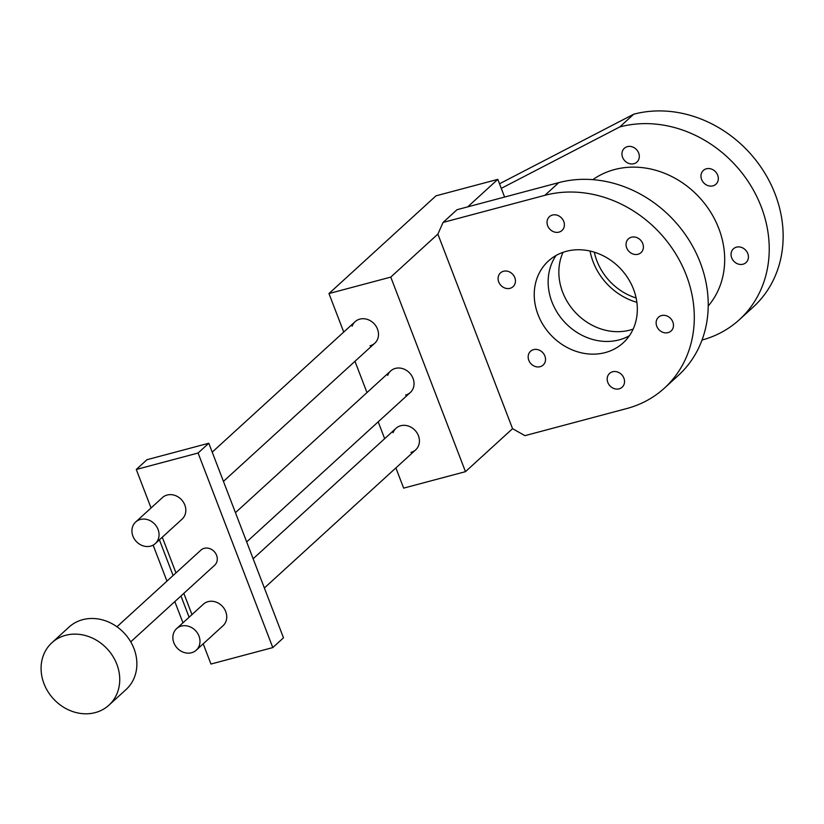 <?xml version="1.0" encoding="UTF-8"?>
<svg xmlns="http://www.w3.org/2000/svg" width="824" height="824" viewBox="0 0 824 824"><rect width="100%" height="100%" fill="white"/><g stroke="black" fill="none" stroke-linecap="round" stroke-linejoin="round"><path stroke-width="1.24" d="M594.32 252.175A55.414 48.091 -132.4 0 0 636.118 297.969M736.46 247.159A9.332 8.096 -132.4 0 0 733.442 248.797A9.332 8.096 -132.4 0 0 732.557 259.57A9.332 8.096 -132.4 0 0 743.001 264.216A9.332 8.096 -132.4 0 0 746.029 262.578A9.332 8.096 -132.4 0 0 746.904 251.794A9.332 8.096 -132.4 0 0 736.46 247.159M706.374 168.796A9.332 8.096 -132.4 0 0 703.356 170.434A9.332 8.096 -132.4 0 0 702.481 181.208A9.332 8.096 -132.4 0 0 712.925 185.853A9.332 8.096 -132.4 0 0 715.943 184.215A9.332 8.096 -132.4 0 0 716.818 173.431A9.332 8.096 -132.4 0 0 706.374 168.796M627.363 146.641A9.332 8.096 -132.4 0 0 624.345 148.279A9.332 8.096 -132.4 0 0 623.459 159.063A9.332 8.096 -132.4 0 0 633.903 163.708A9.332 8.096 -132.4 0 0 636.921 162.071A9.332 8.096 -132.4 0 0 637.807 151.286A9.332 8.096 -132.4 0 0 627.363 146.641M702.017 340.044A116.668 101.239 -132.4 0 0 739.375 319.691L753.291 306.992A116.668 101.239 -132.4 0 0 764.27 172.237A116.668 101.239 -132.4 0 0 633.707 114.217L499.519 183.783M739.375 319.691A116.668 101.239 -132.4 0 0 750.355 184.937A116.668 101.239 -132.4 0 0 619.792 126.927L501.27 188.356M590.056 251.042A59.791 51.881 -132.4 0 0 636.87 302.315A59.791 51.881 47.6 0 1 590.056 251.042M153.13 545.128L166.953 581.126M174.812 601.592L182.959 622.82M189.108 617.207L180.961 595.979M173.102 575.513L159.413 539.833M633.707 114.217L619.792 126.927M437.874 234.098L443.085 222.428L544.86 195.329A116.668 101.239 47.6 0 1 675.423 253.349A116.668 101.239 47.6 0 1 664.443 388.104A116.668 101.239 47.6 0 1 626.704 408.56L524.939 435.659L512.559 428.665L437.874 234.098L390.772 277.101L328.961 293.55L343.742 332.051M504.607 197.049L497.82 179.364L467.692 206.875M497.82 179.364L436.009 195.824L328.961 293.55M354.969 361.303L366.979 392.584M378.195 421.826L384.664 438.667M395.891 467.919L403.647 488.127L465.467 471.668L512.559 428.665M390.772 277.101L465.467 471.668M405.593 395.067A14.585 12.659 -132.4 0 0 413.04 378.401A14.585 12.659 -132.4 0 0 395.366 368.41A14.585 12.659 -132.4 0 0 387.671 375.435M370.058 345.771A14.585 12.659 -132.4 0 0 377.505 329.106A14.585 12.659 -132.4 0 0 359.82 319.125A14.585 12.659 -132.4 0 0 352.136 326.139M410.98 452.386A14.585 12.659 -132.4 0 0 418.427 435.721A14.585 12.659 -132.4 0 0 400.752 425.73A14.585 12.659 -132.4 0 0 393.058 432.755M631.442 237.209A9.332 8.096 -132.4 0 0 628.424 238.847A9.332 8.096 -132.4 0 0 627.548 249.62A9.332 8.096 -132.4 0 0 637.992 254.266A9.332 8.096 -132.4 0 0 641.01 252.628A9.332 8.096 -132.4 0 0 641.896 241.844A9.332 8.096 -132.4 0 0 631.442 237.209M661.528 315.571A9.332 8.096 -132.4 0 0 658.51 317.209A9.332 8.096 -132.4 0 0 657.624 327.983A9.332 8.096 -132.4 0 0 668.079 332.628A9.332 8.096 -132.4 0 0 671.096 330.991A9.332 8.096 -132.4 0 0 671.972 320.206A9.332 8.096 -132.4 0 0 661.528 315.571M533.571 349.633A9.332 8.096 -132.4 0 0 530.553 351.271A9.332 8.096 -132.4 0 0 529.667 362.045A9.332 8.096 -132.4 0 0 540.122 366.69A9.332 8.096 -132.4 0 0 543.14 365.053A9.332 8.096 -132.4 0 0 544.015 354.269A9.332 8.096 -132.4 0 0 533.571 349.633M503.485 271.271A9.332 8.096 -132.4 0 0 500.467 272.909A9.332 8.096 -132.4 0 0 499.591 283.683A9.332 8.096 -132.4 0 0 510.035 288.328A9.332 8.096 -132.4 0 0 513.053 286.69A9.332 8.096 -132.4 0 0 513.939 275.916A9.332 8.096 -132.4 0 0 503.485 271.271M552.43 215.054A9.332 8.096 -132.4 0 0 549.412 216.691A9.332 8.096 -132.4 0 0 548.526 227.476A9.332 8.096 -132.4 0 0 558.971 232.121A9.332 8.096 -132.4 0 0 561.999 230.483A9.332 8.096 -132.4 0 0 562.874 219.699A9.332 8.096 -132.4 0 0 552.43 215.054M612.582 371.779A9.332 8.096 -132.4 0 0 609.564 373.416A9.332 8.096 -132.4 0 0 608.689 384.2A9.332 8.096 -132.4 0 0 619.133 388.835A9.332 8.096 -132.4 0 0 622.151 387.198A9.332 8.096 -132.4 0 0 623.037 376.424A9.332 8.096 -132.4 0 0 612.582 371.779M566.346 251.31A55.414 48.091 -132.4 0 0 548.413 261.023A55.414 48.091 -132.4 0 0 543.201 325.027A55.414 48.091 -132.4 0 0 605.218 352.59A55.414 48.091 -132.4 0 0 623.15 342.877A55.414 48.091 -132.4 0 0 628.362 278.862A55.414 48.091 -132.4 0 0 566.346 251.31M556.097 255.461A55.414 48.091 -132.4 0 0 560.186 316.828A55.414 48.091 -132.4 0 0 619.133 339.89A55.414 48.091 -132.4 0 0 629.381 335.728A55.414 48.091 -132.4 0 1 619.133 339.89A55.414 48.091 -132.4 0 1 560.186 316.828A55.414 48.091 -132.4 0 1 556.097 255.461M443.085 222.428L457.001 209.718L558.775 182.629L544.86 195.329M664.443 388.104L678.358 375.404A116.668 101.239 -132.4 0 0 689.348 240.649A116.668 101.239 -132.4 0 0 558.775 182.629M264.36 587.996L415.698 449.832A14.585 12.659 -132.4 0 0 417.068 432.991A14.585 12.659 -132.4 0 0 400.752 425.73A14.585 12.659 -132.4 0 0 396.035 428.295L253.133 558.754M223.438 481.381L374.776 343.217A14.585 12.659 -132.4 0 0 376.146 326.376A14.585 12.659 -132.4 0 0 359.82 319.125A14.585 12.659 -132.4 0 0 355.103 321.679L212.211 452.139M246.675 541.914L410.311 392.512A14.585 12.659 -132.4 0 0 411.681 375.662A14.585 12.659 -132.4 0 0 395.366 368.41A14.585 12.659 -132.4 0 0 390.648 370.975L235.448 512.662M150.607 546.127A14.585 12.659 -132.4 0 0 155.324 543.562A14.585 12.659 -132.4 0 0 156.704 526.721A14.585 12.659 -132.4 0 0 140.379 519.47A14.585 12.659 -132.4 0 0 135.661 522.025A14.585 12.659 -132.4 0 0 134.291 538.875A14.585 12.659 -132.4 0 0 150.607 546.127M155.324 543.562L182.094 519.13A14.585 12.659 -132.4 0 0 183.464 502.29A14.585 12.659 -132.4 0 0 167.138 495.039A14.585 12.659 -132.4 0 0 162.421 497.593L135.661 522.025M191.539 652.742A14.585 12.659 -132.4 0 0 196.256 650.177A14.585 12.659 -132.4 0 0 197.626 633.337A14.585 12.659 -132.4 0 0 181.301 626.086A14.585 12.659 -132.4 0 0 176.583 628.64A14.585 12.659 -132.4 0 0 175.213 645.491A14.585 12.659 -132.4 0 0 191.539 652.742M196.256 650.177L223.016 625.746A14.585 12.659 -132.4 0 0 224.386 608.905A14.585 12.659 -132.4 0 0 208.07 601.654A14.585 12.659 -132.4 0 0 203.353 604.208L176.583 628.64M130.728 641.845L214.683 565.192A10.207 8.858 -132.4 0 0 215.641 553.409A10.207 8.858 -132.4 0 0 204.218 548.331A10.207 8.858 -132.4 0 0 200.912 550.123L116.957 626.765M108.922 705.189L126.051 689.554A42.292 36.699 -132.4 0 0 130.037 640.701A42.292 36.699 -132.4 0 0 82.699 619.679A42.292 36.699 -132.4 0 0 69.02 627.085L51.902 642.73A42.292 36.699 -132.4 0 0 47.916 691.573A42.292 36.699 -132.4 0 0 95.244 712.606A42.292 36.699 -132.4 0 0 108.922 705.189A42.292 36.699 -132.4 0 0 112.909 656.347A42.292 36.699 -132.4 0 0 65.58 635.314A42.292 36.699 -132.4 0 0 51.902 642.73M151.06 507.975L136.279 469.474L198.09 453.015L272.785 647.582L210.965 664.041L203.209 643.832M191.982 614.591L183.834 593.362M175.976 572.886L162.287 537.217M136.279 469.474L146.981 459.699L208.802 443.24L283.487 637.817L272.785 647.582M208.802 443.24L198.09 453.015M708.207 306.013A86.036 74.665 -132.4 0 0 708.269 208.523A86.036 74.665 -132.4 0 0 614.477 169.569A86.036 74.665 -132.4 0 0 592.847 179.653M633.141 329.095A55.414 48.091 47.6 0 1 629.845 330.115A55.414 48.091 47.6 0 1 573.597 310.442A55.414 48.091 47.6 0 1 563.039 252.319"/></g></svg>
